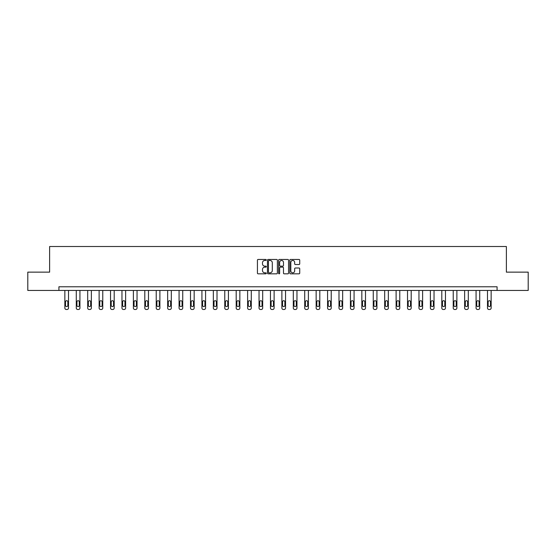 <?xml version="1.0" encoding="UTF-8"?>
<svg xmlns="http://www.w3.org/2000/svg" width="556" height="556" viewBox="0 0 556 556"><rect width="100%" height="100%" fill="white"/><g stroke="black" fill="none" stroke-linecap="round" stroke-linejoin="round"><path stroke-width="0.83" d="M266.282 259.958A0.5 0.5 0 0 0 265.782 259.457L258.144 259.457A0.716 0.716 0 0 0 257.428 260.173L257.428 273.114A0.716 0.716 0 0 0 258.144 273.83L265.782 273.83A0.5 0.5 0 0 0 266.282 273.33A0.5 0.5 0 0 0 265.782 272.822L264.795 272.822A2.3 2.3 0 0 1 262.495 270.522L262.495 269.445A2.3 2.3 0 0 1 264.795 267.144L265.782 267.144A0.5 0.5 0 0 0 266.282 266.644A0.5 0.5 0 0 0 265.782 266.143L264.795 266.143A2.3 2.3 0 0 1 262.495 263.843L262.495 262.766A2.3 2.3 0 0 1 264.795 260.465L265.782 260.465A0.5 0.5 0 0 0 266.282 259.958M299.003 264.524A0.716 0.716 0 0 0 299.726 263.801L299.726 260.173A0.716 0.716 0 0 0 299.003 259.457L290.524 259.457A0.716 0.716 0 0 0 289.808 260.173L289.808 273.114A0.716 0.716 0 0 0 290.524 273.83L299.003 273.83A0.716 0.716 0 0 0 299.726 273.114L299.726 268.729A0.716 0.716 0 0 0 299.003 268.006L295.375 268.006A0.716 0.716 0 0 0 294.659 268.729L294.659 270.904A1.925 1.925 0 0 1 292.734 272.822A1.925 1.925 0 0 1 290.809 270.904L290.809 262.383A1.925 1.925 0 0 1 292.734 260.465A1.925 1.925 0 0 1 294.659 262.383L294.659 263.801A0.716 0.716 0 0 0 295.375 264.524L299.003 264.524M58.922 290.44L27.8 290.44L27.8 272.134L49.623 272.134L49.623 246.51L506.377 246.51L506.377 272.134L528.2 272.134L528.2 290.44L497.078 290.44L497.078 286.778L58.922 286.778L58.922 290.44L497.078 290.44M277.375 260.173A0.716 0.716 0 0 0 276.652 259.457L268.173 259.457A0.716 0.716 0 0 0 267.45 260.173L267.45 273.114A0.716 0.716 0 0 0 268.173 273.83L276.652 273.83A0.716 0.716 0 0 0 277.375 273.114L277.375 260.173M279.348 259.457L287.827 259.457A0.716 0.716 0 0 1 288.55 260.173L288.55 273.114A0.716 0.716 0 0 1 287.827 273.83L284.199 273.83A0.716 0.716 0 0 1 283.484 273.114L283.484 267.867A0.716 0.716 0 0 0 282.761 267.144L280.356 267.144A0.716 0.716 0 0 0 279.633 267.867L279.633 273.33A0.5 0.5 0 0 1 279.133 273.83A0.5 0.5 0 0 1 278.625 273.33L278.625 260.173A0.716 0.716 0 0 1 279.348 259.457M268.965 260.465A0.5 0.5 0 0 0 268.458 260.966L268.458 272.322A0.5 0.5 0 0 0 268.965 272.822L270.007 272.822A2.3 2.3 0 0 0 272.301 270.522L272.301 262.766A2.3 2.3 0 0 0 270.007 260.465L268.965 260.465M283.484 262.418A1.925 1.925 0 0 0 281.558 260.5A1.925 1.925 0 0 0 279.633 262.418L279.633 265.42A0.716 0.716 0 0 0 280.356 266.143L282.761 266.143A0.716 0.716 0 0 0 283.484 265.42L283.484 262.418M68.513 290.44L68.513 308.031A1.466 1.466 0 0 1 67.047 309.49L66.317 309.49A1.466 1.466 0 0 1 64.85 308.031L64.85 290.44M67.853 305.39L67.853 301.88A1.175 1.175 0 0 0 66.678 300.706A1.175 1.175 0 0 0 65.511 301.88L65.511 305.39A1.175 1.175 0 0 0 66.678 306.565A1.175 1.175 0 0 0 67.853 305.39M79.932 290.44L79.932 308.031A1.466 1.466 0 0 1 78.472 309.49L77.736 309.49A1.466 1.466 0 0 1 76.276 308.031L76.276 290.44M79.272 305.39L79.272 301.88A1.175 1.175 0 0 0 78.104 300.706A1.175 1.175 0 0 0 76.93 301.88L76.93 305.39A1.175 1.175 0 0 0 78.104 306.565A1.175 1.175 0 0 0 79.272 305.39M91.358 290.44L91.358 308.031A1.466 1.466 0 0 1 89.891 309.49L89.162 309.49A1.466 1.466 0 0 1 87.695 308.031L87.695 290.44M90.697 305.39L90.697 301.88A1.175 1.175 0 0 0 89.523 300.706A1.175 1.175 0 0 0 88.355 301.88L88.355 305.39A1.175 1.175 0 0 0 89.523 306.565A1.175 1.175 0 0 0 90.697 305.39M102.777 290.44L102.777 308.031A1.466 1.466 0 0 1 101.317 309.49L100.58 309.49A1.466 1.466 0 0 1 99.121 308.031L99.121 290.44M102.123 305.39L102.123 301.88A1.175 1.175 0 0 0 100.949 300.706A1.175 1.175 0 0 0 99.774 301.88L99.774 305.39A1.175 1.175 0 0 0 100.949 306.565A1.175 1.175 0 0 0 102.123 305.39M114.202 290.44L114.202 308.031A1.466 1.466 0 0 1 112.736 309.49L112.006 309.49A1.466 1.466 0 0 1 110.54 308.031L110.54 290.44M113.542 305.39L113.542 301.88A1.175 1.175 0 0 0 112.375 300.706A1.175 1.175 0 0 0 111.2 301.88L111.2 305.39A1.175 1.175 0 0 0 112.375 306.565A1.175 1.175 0 0 0 113.542 305.39M125.628 290.44L125.628 308.031A1.466 1.466 0 0 1 124.162 309.49L123.425 309.49A1.466 1.466 0 0 1 121.966 308.031L121.966 290.44M124.968 305.39L124.968 301.88A1.175 1.175 0 0 0 123.793 300.706A1.175 1.175 0 0 0 122.626 301.88L122.626 305.39A1.175 1.175 0 0 0 123.793 306.565A1.175 1.175 0 0 0 124.968 305.39M137.047 290.44L137.047 308.031A1.466 1.466 0 0 1 135.581 309.49L134.851 309.49A1.466 1.466 0 0 1 133.384 308.031L133.384 290.44M136.387 305.39L136.387 301.88A1.175 1.175 0 0 0 135.219 300.706A1.175 1.175 0 0 0 134.045 301.88L134.045 305.39A1.175 1.175 0 0 0 135.219 306.565A1.175 1.175 0 0 0 136.387 305.39M148.473 290.44L148.473 308.031A1.466 1.466 0 0 1 147.006 309.49L146.277 309.49A1.466 1.466 0 0 1 144.81 308.031L144.81 290.44M147.813 305.39L147.813 301.88A1.175 1.175 0 0 0 146.638 300.706A1.175 1.175 0 0 0 145.47 301.88L145.47 305.39A1.175 1.175 0 0 0 146.638 306.565A1.175 1.175 0 0 0 147.813 305.39M159.892 290.44L159.892 308.031A1.466 1.466 0 0 1 158.425 309.49L157.695 309.49A1.466 1.466 0 0 1 156.229 308.031L156.229 290.44M159.231 305.39L159.231 301.88A1.175 1.175 0 0 0 158.064 300.706A1.175 1.175 0 0 0 156.889 301.88L156.889 305.39A1.175 1.175 0 0 0 158.064 306.565A1.175 1.175 0 0 0 159.231 305.39M171.317 290.44L171.317 308.031A1.466 1.466 0 0 1 169.851 309.49L169.121 309.49A1.466 1.466 0 0 1 167.655 308.031L167.655 290.44M170.657 305.39L170.657 301.88A1.175 1.175 0 0 0 169.483 300.706A1.175 1.175 0 0 0 168.315 301.88L168.315 305.39A1.175 1.175 0 0 0 169.483 306.565A1.175 1.175 0 0 0 170.657 305.39M182.736 290.44L182.736 308.031A1.466 1.466 0 0 1 181.277 309.49L180.54 309.49A1.466 1.466 0 0 1 179.074 308.031L179.074 290.44M182.076 305.39L182.076 301.88A1.175 1.175 0 0 0 180.909 300.706A1.175 1.175 0 0 0 179.734 301.88L179.734 305.39A1.175 1.175 0 0 0 180.909 306.565A1.175 1.175 0 0 0 182.076 305.39M194.162 290.44L194.162 308.031A1.466 1.466 0 0 1 192.696 309.49L191.966 309.49A1.466 1.466 0 0 1 190.5 308.031L190.5 290.44M193.502 305.39L193.502 301.88A1.175 1.175 0 0 0 192.327 300.706A1.175 1.175 0 0 0 191.16 301.88L191.16 305.39A1.175 1.175 0 0 0 192.327 306.565A1.175 1.175 0 0 0 193.502 305.39M205.581 290.44L205.581 308.031A1.466 1.466 0 0 1 204.121 309.49L203.385 309.49A1.466 1.466 0 0 1 201.925 308.031L201.925 290.44M204.928 305.39L204.928 301.88A1.175 1.175 0 0 0 203.753 300.706A1.175 1.175 0 0 0 202.579 301.88L202.579 305.39A1.175 1.175 0 0 0 203.753 306.565A1.175 1.175 0 0 0 204.928 305.39M217.007 290.44L217.007 308.031A1.466 1.466 0 0 1 215.54 309.49L214.811 309.49A1.466 1.466 0 0 1 213.344 308.031L213.344 290.44M216.347 305.39L216.347 301.88A1.175 1.175 0 0 0 215.172 300.706A1.175 1.175 0 0 0 214.004 301.88L214.004 305.39A1.175 1.175 0 0 0 215.172 306.565A1.175 1.175 0 0 0 216.347 305.39M228.426 290.44L228.426 308.031A1.466 1.466 0 0 1 226.966 309.49L226.229 309.49A1.466 1.466 0 0 1 224.77 308.031L224.77 290.44M227.772 305.39L227.772 301.88A1.175 1.175 0 0 0 226.598 300.706A1.175 1.175 0 0 0 225.423 301.88L225.423 305.39A1.175 1.175 0 0 0 226.598 306.565A1.175 1.175 0 0 0 227.772 305.39M239.851 290.44L239.851 308.031A1.466 1.466 0 0 1 238.385 309.49L237.655 309.49A1.466 1.466 0 0 1 236.189 308.031L236.189 290.44M239.191 305.39L239.191 301.88A1.175 1.175 0 0 0 238.024 300.706A1.175 1.175 0 0 0 236.849 301.88L236.849 305.39A1.175 1.175 0 0 0 238.024 306.565A1.175 1.175 0 0 0 239.191 305.39M251.277 290.44L251.277 308.031A1.466 1.466 0 0 1 249.811 309.49L249.074 309.49A1.466 1.466 0 0 1 247.615 308.031L247.615 290.44M250.617 305.39L250.617 301.88A1.175 1.175 0 0 0 249.442 300.706A1.175 1.175 0 0 0 248.275 301.88L248.275 305.39A1.175 1.175 0 0 0 249.442 306.565A1.175 1.175 0 0 0 250.617 305.39M262.696 290.44L262.696 308.031A1.466 1.466 0 0 1 261.23 309.49L260.5 309.49A1.466 1.466 0 0 1 259.033 308.031L259.033 290.44M262.036 305.39L262.036 301.88A1.175 1.175 0 0 0 260.868 300.706A1.175 1.175 0 0 0 259.694 301.88L259.694 305.39A1.175 1.175 0 0 0 260.868 306.565A1.175 1.175 0 0 0 262.036 305.39M274.122 290.44L274.122 308.031A1.466 1.466 0 0 1 272.655 309.49L271.926 309.49A1.466 1.466 0 0 1 270.459 308.031L270.459 290.44M273.462 305.39L273.462 301.88A1.175 1.175 0 0 0 272.287 300.706A1.175 1.175 0 0 0 271.12 301.88L271.12 305.39A1.175 1.175 0 0 0 272.287 306.565A1.175 1.175 0 0 0 273.462 305.39M285.541 290.44L285.541 308.031A1.466 1.466 0 0 1 284.074 309.49L283.345 309.49A1.466 1.466 0 0 1 281.878 308.031L281.878 290.44M284.88 305.39L284.88 301.88A1.175 1.175 0 0 0 283.713 300.706A1.175 1.175 0 0 0 282.538 301.88L282.538 305.39A1.175 1.175 0 0 0 283.713 306.565A1.175 1.175 0 0 0 284.88 305.39M296.967 290.44L296.967 308.031A1.466 1.466 0 0 1 295.5 309.49L294.77 309.49A1.466 1.466 0 0 1 293.304 308.031L293.304 290.44M296.306 305.39L296.306 301.88A1.175 1.175 0 0 0 295.132 300.706A1.175 1.175 0 0 0 293.964 301.88L293.964 305.39A1.175 1.175 0 0 0 295.132 306.565A1.175 1.175 0 0 0 296.306 305.39M308.385 290.44L308.385 308.031A1.466 1.466 0 0 1 306.926 309.49L306.189 309.49A1.466 1.466 0 0 1 304.723 308.031L304.723 290.44M307.725 305.39L307.725 301.88A1.175 1.175 0 0 0 306.558 300.706A1.175 1.175 0 0 0 305.383 301.88L305.383 305.39A1.175 1.175 0 0 0 306.558 306.565A1.175 1.175 0 0 0 307.725 305.39M319.811 290.44L319.811 308.031A1.466 1.466 0 0 1 318.345 309.49L317.615 309.49A1.466 1.466 0 0 1 316.149 308.031L316.149 290.44M319.151 305.39L319.151 301.88A1.175 1.175 0 0 0 317.976 300.706A1.175 1.175 0 0 0 316.809 301.88L316.809 305.39A1.175 1.175 0 0 0 317.976 306.565A1.175 1.175 0 0 0 319.151 305.39M331.23 290.44L331.23 308.031A1.466 1.466 0 0 1 329.771 309.49L329.034 309.49A1.466 1.466 0 0 1 327.574 308.031L327.574 290.44M330.577 305.39L330.577 301.88A1.175 1.175 0 0 0 329.402 300.706A1.175 1.175 0 0 0 328.228 301.88L328.228 305.39A1.175 1.175 0 0 0 329.402 306.565A1.175 1.175 0 0 0 330.577 305.39M342.656 290.44L342.656 308.031A1.466 1.466 0 0 1 341.189 309.49L340.46 309.49A1.466 1.466 0 0 1 338.993 308.031L338.993 290.44M341.996 305.39L341.996 301.88A1.175 1.175 0 0 0 340.828 300.706A1.175 1.175 0 0 0 339.653 301.88L339.653 305.39A1.175 1.175 0 0 0 340.828 306.565A1.175 1.175 0 0 0 341.996 305.39M354.075 290.44L354.075 308.031A1.466 1.466 0 0 1 352.615 309.49L351.878 309.49A1.466 1.466 0 0 1 350.419 308.031L350.419 290.44M353.421 305.39L353.421 301.88A1.175 1.175 0 0 0 352.247 300.706A1.175 1.175 0 0 0 351.072 301.88L351.072 305.39A1.175 1.175 0 0 0 352.247 306.565A1.175 1.175 0 0 0 353.421 305.39M365.5 290.44L365.5 308.031A1.466 1.466 0 0 1 364.034 309.49L363.304 309.49A1.466 1.466 0 0 1 361.838 308.031L361.838 290.44M364.84 305.39L364.84 301.88A1.175 1.175 0 0 0 363.673 300.706A1.175 1.175 0 0 0 362.498 301.88L362.498 305.39A1.175 1.175 0 0 0 363.673 306.565A1.175 1.175 0 0 0 364.84 305.39M376.926 290.44L376.926 308.031A1.466 1.466 0 0 1 375.46 309.49L374.723 309.49A1.466 1.466 0 0 1 373.264 308.031L373.264 290.44M376.266 305.39L376.266 301.88A1.175 1.175 0 0 0 375.091 300.706A1.175 1.175 0 0 0 373.924 301.88L373.924 305.39A1.175 1.175 0 0 0 375.091 306.565A1.175 1.175 0 0 0 376.266 305.39M388.345 290.44L388.345 308.031A1.466 1.466 0 0 1 386.879 309.49L386.149 309.49A1.466 1.466 0 0 1 384.682 308.031L384.682 290.44M387.685 305.39L387.685 301.88A1.175 1.175 0 0 0 386.517 300.706A1.175 1.175 0 0 0 385.343 301.88L385.343 305.39A1.175 1.175 0 0 0 386.517 306.565A1.175 1.175 0 0 0 387.685 305.39M399.771 290.44L399.771 308.031A1.466 1.466 0 0 1 398.304 309.49L397.575 309.49A1.466 1.466 0 0 1 396.108 308.031L396.108 290.44M399.111 305.39L399.111 301.88A1.175 1.175 0 0 0 397.936 300.706A1.175 1.175 0 0 0 396.769 301.88L396.769 305.39A1.175 1.175 0 0 0 397.936 306.565A1.175 1.175 0 0 0 399.111 305.39M411.19 290.44L411.19 308.031A1.466 1.466 0 0 1 409.723 309.49L408.994 309.49A1.466 1.466 0 0 1 407.527 308.031L407.527 290.44M410.53 305.39L410.53 301.88A1.175 1.175 0 0 0 409.362 300.706A1.175 1.175 0 0 0 408.187 301.88L408.187 305.39A1.175 1.175 0 0 0 409.362 306.565A1.175 1.175 0 0 0 410.53 305.39M422.616 290.44L422.616 308.031A1.466 1.466 0 0 1 421.149 309.49L420.419 309.49A1.466 1.466 0 0 1 418.953 308.031L418.953 290.44M421.955 305.39L421.955 301.88A1.175 1.175 0 0 0 420.781 300.706A1.175 1.175 0 0 0 419.613 301.88L419.613 305.39A1.175 1.175 0 0 0 420.781 306.565A1.175 1.175 0 0 0 421.955 305.39M434.034 290.44L434.034 308.031A1.466 1.466 0 0 1 432.575 309.49L431.838 309.49A1.466 1.466 0 0 1 430.372 308.031L430.372 290.44M433.374 305.39L433.374 301.88A1.175 1.175 0 0 0 432.207 300.706A1.175 1.175 0 0 0 431.032 301.88L431.032 305.39A1.175 1.175 0 0 0 432.207 306.565A1.175 1.175 0 0 0 433.374 305.39M445.46 290.44L445.46 308.031A1.466 1.466 0 0 1 443.994 309.49L443.264 309.49A1.466 1.466 0 0 1 441.798 308.031L441.798 290.44M444.8 305.39L444.8 301.88A1.175 1.175 0 0 0 443.625 300.706A1.175 1.175 0 0 0 442.458 301.88L442.458 305.39A1.175 1.175 0 0 0 443.625 306.565A1.175 1.175 0 0 0 444.8 305.39M456.879 290.44L456.879 308.031A1.466 1.466 0 0 1 455.42 309.49L454.683 309.49A1.466 1.466 0 0 1 453.223 308.031L453.223 290.44M456.226 305.39L456.226 301.88A1.175 1.175 0 0 0 455.051 300.706A1.175 1.175 0 0 0 453.877 301.88L453.877 305.39A1.175 1.175 0 0 0 455.051 306.565A1.175 1.175 0 0 0 456.226 305.39M468.305 290.44L468.305 308.031A1.466 1.466 0 0 1 466.838 309.49L466.109 309.49A1.466 1.466 0 0 1 464.642 308.031L464.642 290.44M467.645 305.39L467.645 301.88A1.175 1.175 0 0 0 466.477 300.706A1.175 1.175 0 0 0 465.302 301.88L465.302 305.39A1.175 1.175 0 0 0 466.477 306.565A1.175 1.175 0 0 0 467.645 305.39M479.724 290.44L479.724 308.031A1.466 1.466 0 0 1 478.264 309.49L477.528 309.49A1.466 1.466 0 0 1 476.068 308.031L476.068 290.44M479.07 305.39L479.07 301.88A1.175 1.175 0 0 0 477.896 300.706A1.175 1.175 0 0 0 476.728 301.88L476.728 305.39A1.175 1.175 0 0 0 477.896 306.565A1.175 1.175 0 0 0 479.07 305.39M491.15 290.44L491.15 308.031A1.466 1.466 0 0 1 489.683 309.49L488.953 309.49A1.466 1.466 0 0 1 487.487 308.031L487.487 290.44M490.489 305.39L490.489 301.88A1.175 1.175 0 0 0 489.322 300.706A1.175 1.175 0 0 0 488.147 301.88L488.147 305.39A1.175 1.175 0 0 0 489.322 306.565A1.175 1.175 0 0 0 490.489 305.39"/></g></svg>
